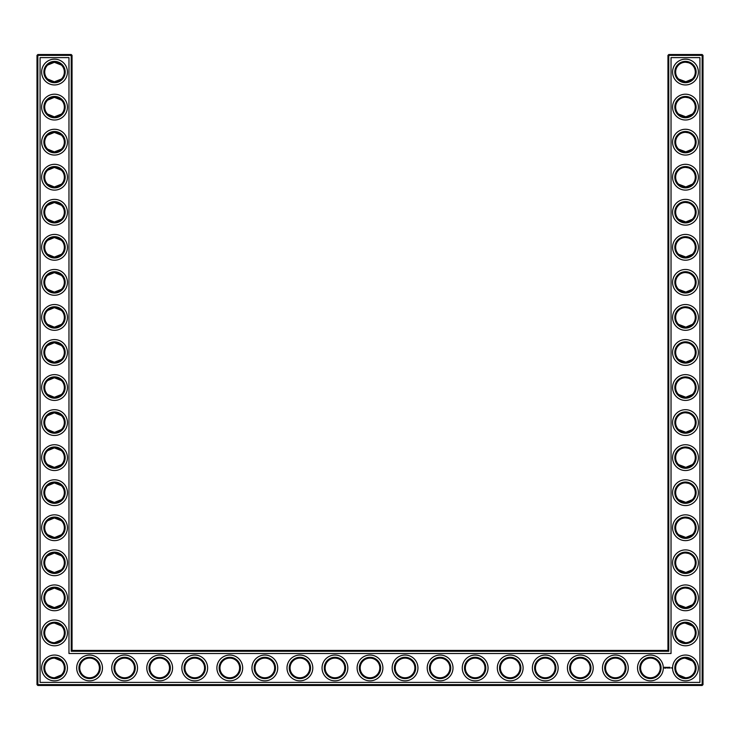 <?xml version="1.0" encoding="UTF-8"?>
<svg xmlns="http://www.w3.org/2000/svg" width="740" height="740" viewBox="0 0 740 740"><rect width="100%" height="100%" fill="white"/><g stroke="black" fill="none" stroke-linecap="round" stroke-linejoin="round"><path stroke-width="1.11" d="M54.205 81.862L61.448 79.014L54.529 81.872L47.61 79.014L53.252 81.788M54.214 62.243L61.448 65.092L54.529 62.234L47.61 65.092L53.271 62.317M54.205 97.292L61.448 100.15L54.529 97.292L47.61 100.15L53.252 97.375M64.343 72.048A9.814 9.814 0 0 0 49.617 63.557A9.814 9.814 0 0 0 49.617 80.549A9.814 9.814 0 0 0 64.343 72.048M64.343 107.106A9.814 9.814 0 0 0 49.617 98.605A9.814 9.814 0 0 0 49.617 115.607A9.814 9.814 0 0 0 64.343 107.106M54.205 116.911L61.448 114.062L54.529 116.92L47.61 114.062L49.201 115.348M50.089 115.856L53.252 116.837M72.048 650.423L72.048 55.37L71.216 54.529L37.842 54.529L37.842 684.63L702.158 684.63L702.158 55.37L667.952 55.37L667.952 650.423L668.784 651.265L71.216 651.265L72.048 650.423L667.952 650.423M37.842 54.529L37 55.37L37 684.63L37.842 685.471L702.158 685.471L703 684.63L703 55.37L702.158 54.529L668.784 54.529L667.952 55.37M692.353 240.315L691.391 239.492M689.828 238.521L688.746 238.058M688.394 237.947L685.591 237.503M692.353 254.31L690.827 255.541M690.244 255.892L688.616 256.614M688.57 256.632L686.535 257.076M686.1 257.113L678.589 254.31M678.58 254.301L685.471 257.132L692.39 254.273M692.353 65.055L691.391 64.223M689.828 63.252L688.746 62.798M688.394 62.687L685.573 62.234M692.353 79.05L690.827 80.281M690.244 80.632L688.616 81.344M688.57 81.363L686.535 81.807M686.1 81.844L678.552 79.014L685.471 81.872L692.39 79.014M692.353 135.161L691.391 134.329M689.828 133.357L688.746 132.904M688.394 132.784L685.591 132.34M692.353 149.156L690.827 150.387M690.244 150.729L688.626 151.45M688.57 151.469L686.535 151.913M686.1 151.95L678.552 149.119L685.471 151.968L692.39 149.119M692.353 170.219L691.391 169.386M689.828 168.415L688.746 167.962M688.394 167.841L685.573 167.397M692.353 184.204L690.827 185.435M690.244 185.786L688.616 186.508M688.57 186.526L686.535 186.97M686.1 187.007L678.552 184.167L685.471 187.026L692.39 184.167M692.353 205.267L691.391 204.434M689.828 203.463L688.746 203.01M688.394 202.89L685.573 202.446M692.353 219.262L690.827 220.483M690.244 220.835L686.535 222.019M686.1 222.056L678.552 219.225L685.471 222.074L692.39 219.225M692.353 275.373L691.391 274.54M689.828 273.569L688.746 273.115M688.394 272.995L685.591 272.551M692.353 289.368L690.827 290.598M690.244 290.94L688.616 291.662M688.57 291.68L686.535 292.124M686.1 292.161L678.589 289.368M678.58 289.358L685.471 292.18L692.39 289.331M692.353 100.113L691.391 99.28M689.828 98.309L688.746 97.856M688.394 97.736L685.591 97.292M692.353 114.099L690.827 115.329M690.244 115.681L688.616 116.402M688.57 116.421L686.535 116.865M686.1 116.901L678.552 114.062L685.471 116.92L692.39 114.062M692.353 310.421L691.391 309.598M689.828 308.626L688.746 308.164M688.394 308.053L685.591 307.609M692.353 324.416L690.827 325.646M690.244 325.998L688.616 326.719M688.57 326.738L686.535 327.182M686.1 327.219L678.552 324.379L685.471 327.237L692.39 324.379M692.27 625.809L689.995 624.181L685.962 623.089M692.353 590.844L691.391 590.011M689.828 589.049L688.746 588.587M688.394 588.476L685.591 588.032M692.353 604.839L690.827 606.069M690.244 606.421L688.616 607.142M688.57 607.161L686.544 607.596M686.1 607.633L678.589 604.839M678.58 604.83L685.471 607.66L692.39 604.802M692.353 485.69L691.391 484.857M689.828 483.886L688.746 483.433M688.394 483.312L685.573 482.868M692.353 499.685L690.827 500.906M690.244 501.257L688.616 501.979M688.57 501.998L686.535 502.441M686.1 502.479L678.552 499.648L685.471 502.497L692.39 499.648M692.353 450.632L691.391 449.8M689.828 448.838L688.746 448.375M688.394 448.264L685.573 447.82M692.353 464.628L690.827 465.858M690.244 466.209L688.616 466.931M688.57 466.949L686.535 467.384M686.1 467.43L678.552 464.591L685.471 467.449L692.39 464.591M692.353 380.526L691.391 379.694M689.828 378.732L688.746 378.269M688.394 378.159L685.573 377.714M692.353 394.522L690.827 395.752M690.244 396.104L688.616 396.825M688.57 396.844L686.544 397.278M686.1 397.325L678.552 394.485L685.471 397.343L692.39 394.485M692.353 345.478L691.391 344.646M689.828 343.675L688.746 343.221M688.394 343.101L685.591 342.657M692.353 359.474L690.827 360.695M690.244 361.046L688.616 361.768M688.57 361.786L686.535 362.23M686.1 362.267L678.552 359.437L685.471 362.286L692.39 359.437M692.353 415.584L691.391 414.752M689.828 413.78L688.746 413.327M688.394 413.207L685.573 412.763M692.353 429.579L690.827 430.8M690.244 431.152L688.616 431.873M688.57 431.892L686.544 432.336M686.1 432.373L678.552 429.542L685.471 432.391L692.39 429.542M692.27 660.866L688.746 658.693L685.962 658.147M692.353 520.738L691.391 519.905M689.828 518.943L688.746 518.481M688.394 518.37L685.591 517.926M692.353 534.733L690.827 535.963M690.244 536.315L688.616 537.037M688.57 537.055L686.535 537.49M686.1 537.536L678.552 534.696L685.471 537.554L692.39 534.696M692.353 555.796L691.391 554.963M689.828 553.992L688.746 553.538M688.394 553.418L685.591 552.974M692.353 569.782L690.827 571.012M690.244 571.363L688.616 572.085M688.57 572.103L686.544 572.547M686.1 572.584L678.552 569.754L685.471 572.603L692.39 569.754M54.205 327.228L61.448 324.379L54.529 327.237L47.61 324.379L53.252 327.154M54.214 307.609L61.448 310.458L54.529 307.609L47.61 310.458L53.243 307.692M54.214 362.286L61.448 359.437L54.529 362.286L47.61 359.437L53.243 362.202M54.205 342.666L61.448 345.515L54.529 342.657L47.61 345.515L53.252 342.74M54.214 397.334L61.448 394.485L54.529 397.343L47.61 394.485L53.243 397.26M54.214 377.714L61.448 380.564L54.529 377.714L47.61 380.564L53.243 377.798M53.058 432.28C56.971 432.447 59.764 431.531 61.448 429.542L54.529 432.391L47.61 429.542L53.012 432.28M54.214 412.772L61.448 415.621L54.529 412.763L47.61 415.621L53.243 412.846M54.205 467.44L61.448 464.591L54.529 467.449L47.61 464.591L53.252 467.365M54.205 447.82L61.448 450.669L54.529 447.82L47.61 450.669L53.252 447.904M54.214 151.968L61.448 149.119L54.529 151.968L47.61 149.119L53.243 151.885M54.205 132.349L61.448 135.198L54.529 132.34L47.61 135.198L49.201 133.912M50.089 133.404L53.252 132.423M54.214 187.017L61.448 184.167L54.529 187.026L47.61 184.167L53.243 186.942M54.205 167.397L61.448 170.246L54.529 167.397L47.61 170.246L53.252 167.481M54.205 222.074L61.448 219.225L54.529 222.074L47.61 219.225L53.252 221.991M54.205 202.455L61.448 205.304L54.529 202.446L47.61 205.304L49.201 204.018M50.089 203.509L53.252 202.529M54.214 257.122L61.448 254.273L54.529 257.132L47.61 254.273L53.243 257.048M54.214 237.503L61.448 240.352L54.529 237.503L47.61 240.352L53.243 237.586M54.205 292.18L61.448 289.331L54.529 292.18L47.61 289.331L49.201 290.617M50.089 291.125L53.252 292.096M54.214 272.561L61.448 275.41L54.529 272.551L47.61 275.41L53.243 272.635M47.61 534.696C52.244 538.295 56.851 538.295 61.448 534.696L54.529 537.554L47.61 534.696M54.205 517.926L61.448 520.775L54.529 517.926L47.61 520.775L53.252 518.009M54.214 502.497L61.448 499.648L54.529 502.497L47.61 499.648L53.243 502.414M54.205 482.878L61.448 485.727L54.529 482.868L47.61 485.727L49.201 484.441M50.089 483.932L53.252 482.952M54.214 572.603L61.448 569.754L54.529 572.603L47.61 569.754L53.28 572.529M54.205 552.984L61.448 555.832L54.529 552.974L47.61 555.832L53.252 553.058M54.214 607.651L61.448 604.802L54.529 607.66L47.61 604.802L53.243 607.577M54.214 588.032L61.448 590.881L54.529 588.032L47.61 590.881L53.252 588.106M65.185 72.048A10.656 10.656 0 0 0 49.201 62.826A10.656 10.656 0 0 0 49.201 81.28A10.656 10.656 0 0 0 65.185 72.048M65.185 107.106A10.656 10.656 0 0 0 49.201 97.874A10.656 10.656 0 0 0 49.201 116.337A10.656 10.656 0 0 0 65.185 107.106M72.048 55.37L37 55.37M71.216 651.265L71.216 54.529M668.784 54.529L668.784 651.265M702.158 54.529L702.158 55.37L703 55.37M703 684.63L702.158 684.63L702.158 685.471M37.842 685.471L37.842 684.63L37 684.63M685.018 237.512L685.702 237.503M685.018 272.561L685.702 272.561M685.018 62.252L685.702 62.243M685.018 97.301L685.702 97.292M685.018 132.358L685.702 132.349M685.018 167.406L685.702 167.397M685.018 202.455L685.702 202.455M685.018 307.618L685.702 307.609M685.018 342.666L685.702 342.666M685.018 623.089L692.39 625.938M685.018 658.147L692.39 660.987M678.552 639.85L685.471 642.709M685.018 588.041L685.702 588.032M685.018 482.878L685.702 482.868M685.018 517.935L685.702 517.926M685.018 447.829L685.702 447.82M685.018 377.724L685.702 377.714M685.018 412.772L685.702 412.763M678.552 674.908L685.471 677.766M685.018 552.984L685.702 552.974M61.448 639.85L54.529 642.709M61.448 660.987L54.529 658.128M61.448 674.908L54.529 677.766M61.448 625.938L54.529 623.08M67.423 72.048A12.904 12.904 0 0 0 48.072 60.883A12.904 12.904 0 0 0 48.072 83.222A12.904 12.904 0 0 0 67.423 72.048M64.343 142.154A9.814 9.814 0 0 0 49.617 133.662A9.814 9.814 0 0 0 49.617 150.655A9.814 9.814 0 0 0 64.343 142.154M67.423 107.106A12.904 12.904 0 0 0 48.072 95.932A12.904 12.904 0 0 0 48.072 118.28A12.904 12.904 0 0 0 67.423 107.106M40.08 682.391L40.08 57.609L68.968 57.609L68.968 653.503L671.032 653.503L671.032 57.609L699.92 57.609L699.92 682.391L40.08 682.391M685.471 202.446A9.814 9.814 0 0 1 693.972 217.172A9.814 9.814 0 0 1 676.971 217.172A9.814 9.814 0 0 1 685.471 202.446M685.471 237.503A9.814 9.814 0 0 1 693.972 252.22A9.814 9.814 0 0 1 676.971 252.22A9.814 9.814 0 0 1 685.471 237.503M685.471 272.551A9.814 9.814 0 0 1 693.972 287.277A9.814 9.814 0 0 1 676.971 287.277A9.814 9.814 0 0 1 685.471 272.551M685.471 62.234A9.814 9.814 0 0 1 693.972 76.96A9.814 9.814 0 0 1 676.971 76.96A9.814 9.814 0 0 1 685.471 62.234M685.471 97.292A9.814 9.814 0 0 1 693.972 112.008A9.814 9.814 0 0 1 676.971 112.008A9.814 9.814 0 0 1 685.471 97.292M685.471 132.34A9.814 9.814 0 0 1 693.972 147.066A9.814 9.814 0 0 1 676.971 147.066A9.814 9.814 0 0 1 685.471 132.34M685.471 167.397A9.814 9.814 0 0 1 693.972 182.114A9.814 9.814 0 0 1 676.971 182.114A9.814 9.814 0 0 1 685.471 167.397M685.471 307.609A9.814 9.814 0 0 1 693.972 322.325A9.814 9.814 0 0 1 676.971 322.325A9.814 9.814 0 0 1 685.471 307.609M229.788 658.128A9.814 9.814 0 0 1 238.289 672.854A9.814 9.814 0 0 1 221.288 672.854A9.814 9.814 0 0 1 229.788 658.128M264.846 658.128A9.814 9.814 0 0 1 273.338 672.854A9.814 9.814 0 0 1 256.345 672.854A9.814 9.814 0 0 1 264.846 658.128M194.74 658.128A9.814 9.814 0 0 1 203.241 672.854A9.814 9.814 0 0 1 186.24 672.854A9.814 9.814 0 0 1 194.74 658.128M299.894 658.128A9.814 9.814 0 0 1 308.395 672.854A9.814 9.814 0 0 1 291.394 672.854A9.814 9.814 0 0 1 299.894 658.128M334.952 658.128A9.814 9.814 0 0 1 343.443 672.854A9.814 9.814 0 0 1 326.451 672.854A9.814 9.814 0 0 1 334.952 658.128M159.683 658.128A9.814 9.814 0 0 1 168.184 672.854A9.814 9.814 0 0 1 151.182 672.854A9.814 9.814 0 0 1 159.683 658.128M89.577 658.128A9.814 9.814 0 0 1 98.078 672.854A9.814 9.814 0 0 1 81.076 672.854A9.814 9.814 0 0 1 89.577 658.128M124.635 658.128A9.814 9.814 0 0 1 133.135 672.854A9.814 9.814 0 0 1 116.134 672.854A9.814 9.814 0 0 1 124.635 658.128M64.343 667.952A9.814 9.814 0 0 0 49.617 659.451A9.814 9.814 0 0 0 49.617 676.443A9.814 9.814 0 0 0 64.343 667.952M685.471 342.657A9.814 9.814 0 0 1 693.972 357.383A9.814 9.814 0 0 1 676.971 357.383A9.814 9.814 0 0 1 685.471 342.657M370 658.128A9.814 9.814 0 0 1 378.501 672.854A9.814 9.814 0 0 1 361.499 672.854A9.814 9.814 0 0 1 370 658.128M580.317 658.128A9.814 9.814 0 0 1 588.818 672.854A9.814 9.814 0 0 1 571.817 672.854A9.814 9.814 0 0 1 580.317 658.128M615.365 658.128A9.814 9.814 0 0 1 623.866 672.854A9.814 9.814 0 0 1 606.865 672.854A9.814 9.814 0 0 1 615.365 658.128M545.26 658.128A9.814 9.814 0 0 1 553.76 672.854A9.814 9.814 0 0 1 536.759 672.854A9.814 9.814 0 0 1 545.26 658.128M510.212 658.128A9.814 9.814 0 0 1 518.712 672.854A9.814 9.814 0 0 1 501.711 672.854A9.814 9.814 0 0 1 510.212 658.128M475.154 658.128A9.814 9.814 0 0 1 483.655 672.854A9.814 9.814 0 0 1 466.663 672.854A9.814 9.814 0 0 1 475.154 658.128M650.423 658.128A9.814 9.814 0 0 1 658.924 672.854A9.814 9.814 0 0 1 641.922 672.854A9.814 9.814 0 0 1 650.423 658.128M685.471 658.128A9.814 9.814 0 0 1 693.972 672.854A9.814 9.814 0 0 1 676.971 672.854A9.814 9.814 0 0 1 685.471 658.128M685.471 623.08A9.814 9.814 0 0 1 693.972 637.806A9.814 9.814 0 0 1 676.971 637.806A9.814 9.814 0 0 1 685.471 623.08M685.471 588.032A9.814 9.814 0 0 1 693.972 602.749A9.814 9.814 0 0 1 676.971 602.749A9.814 9.814 0 0 1 685.471 588.032M685.471 552.974A9.814 9.814 0 0 1 693.972 567.7A9.814 9.814 0 0 1 676.971 567.7A9.814 9.814 0 0 1 685.471 552.974M440.106 658.128A9.814 9.814 0 0 1 448.607 672.854A9.814 9.814 0 0 1 431.605 672.854A9.814 9.814 0 0 1 440.106 658.128M685.471 447.82A9.814 9.814 0 0 1 693.972 462.537A9.814 9.814 0 0 1 676.971 462.537A9.814 9.814 0 0 1 685.471 447.82M685.471 482.868A9.814 9.814 0 0 1 693.972 497.595A9.814 9.814 0 0 1 676.971 497.595A9.814 9.814 0 0 1 685.471 482.868M685.471 517.926A9.814 9.814 0 0 1 693.972 532.643A9.814 9.814 0 0 1 676.971 532.643A9.814 9.814 0 0 1 685.471 517.926M685.471 412.763A9.814 9.814 0 0 1 693.972 427.489A9.814 9.814 0 0 1 676.971 427.489A9.814 9.814 0 0 1 685.471 412.763M405.048 658.128A9.814 9.814 0 0 1 413.549 672.854A9.814 9.814 0 0 1 396.557 672.854A9.814 9.814 0 0 1 405.048 658.128M685.471 377.714A9.814 9.814 0 0 1 693.972 392.431A9.814 9.814 0 0 1 676.971 392.431A9.814 9.814 0 0 1 685.471 377.714M64.343 317.423A9.814 9.814 0 0 0 49.617 308.922A9.814 9.814 0 0 0 49.617 325.924A9.814 9.814 0 0 0 64.343 317.423M64.343 282.365A9.814 9.814 0 0 0 49.617 273.865A9.814 9.814 0 0 0 49.617 290.866A9.814 9.814 0 0 0 64.343 282.365M64.343 352.471A9.814 9.814 0 0 0 49.617 343.971A9.814 9.814 0 0 0 49.617 360.972A9.814 9.814 0 0 0 64.343 352.471M64.343 387.529A9.814 9.814 0 0 0 49.617 379.028A9.814 9.814 0 0 0 49.617 396.029A9.814 9.814 0 0 0 64.343 387.529M64.343 422.577A9.814 9.814 0 0 0 49.617 414.076A9.814 9.814 0 0 0 49.617 431.078A9.814 9.814 0 0 0 64.343 422.577M64.343 457.635A9.814 9.814 0 0 0 49.617 449.134A9.814 9.814 0 0 0 49.617 466.135A9.814 9.814 0 0 0 64.343 457.635M64.343 492.683A9.814 9.814 0 0 0 49.617 484.182A9.814 9.814 0 0 0 49.617 501.184A9.814 9.814 0 0 0 64.343 492.683M64.343 177.212A9.814 9.814 0 0 0 49.617 168.711A9.814 9.814 0 0 0 49.617 185.712A9.814 9.814 0 0 0 64.343 177.212M64.343 212.26A9.814 9.814 0 0 0 49.617 203.759A9.814 9.814 0 0 0 49.617 220.761A9.814 9.814 0 0 0 64.343 212.26M64.343 247.317A9.814 9.814 0 0 0 49.617 238.817A9.814 9.814 0 0 0 49.617 255.818A9.814 9.814 0 0 0 64.343 247.317M64.343 527.74A9.814 9.814 0 0 0 49.617 519.24A9.814 9.814 0 0 0 49.617 536.241A9.814 9.814 0 0 0 64.343 527.74M64.343 562.788A9.814 9.814 0 0 0 49.617 554.288A9.814 9.814 0 0 0 49.617 571.289A9.814 9.814 0 0 0 64.343 562.788M64.343 597.846A9.814 9.814 0 0 0 49.617 589.345A9.814 9.814 0 0 0 49.617 606.337A9.814 9.814 0 0 0 64.343 597.846M64.343 632.894A9.814 9.814 0 0 0 49.617 624.394A9.814 9.814 0 0 0 49.617 641.395A9.814 9.814 0 0 0 64.343 632.894M65.185 142.154A10.656 10.656 0 0 0 49.201 132.932A10.656 10.656 0 0 0 49.201 151.386A10.656 10.656 0 0 0 65.185 142.154M685.471 201.604A10.656 10.656 0 0 1 694.703 217.588A10.656 10.656 0 0 1 676.249 217.588A10.656 10.656 0 0 1 685.471 201.604M685.471 236.661A10.656 10.656 0 0 1 694.703 252.645A10.656 10.656 0 0 1 676.249 252.645A10.656 10.656 0 0 1 685.471 236.661M685.471 271.71A10.656 10.656 0 0 1 694.703 287.693A10.656 10.656 0 0 1 676.249 287.693A10.656 10.656 0 0 1 685.471 271.71M685.471 61.392A10.656 10.656 0 0 1 694.703 77.376A10.656 10.656 0 0 1 676.249 77.376A10.656 10.656 0 0 1 685.471 61.392M685.471 96.45A10.656 10.656 0 0 1 694.703 112.434A10.656 10.656 0 0 1 676.249 112.434A10.656 10.656 0 0 1 685.471 96.45M685.471 131.498A10.656 10.656 0 0 1 694.703 147.482A10.656 10.656 0 0 1 676.249 147.482A10.656 10.656 0 0 1 685.471 131.498M685.471 166.556A10.656 10.656 0 0 1 694.703 182.54A10.656 10.656 0 0 1 676.249 182.54A10.656 10.656 0 0 1 685.471 166.556M685.471 306.767A10.656 10.656 0 0 1 694.703 322.751A10.656 10.656 0 0 1 676.249 322.751A10.656 10.656 0 0 1 685.471 306.767M229.788 657.296A10.656 10.656 0 0 1 239.02 673.28A10.656 10.656 0 0 1 220.557 673.28A10.656 10.656 0 0 1 229.788 657.296M264.846 657.296A10.656 10.656 0 0 1 274.068 673.28A10.656 10.656 0 0 1 255.614 673.28A10.656 10.656 0 0 1 264.846 657.296M194.74 657.296A10.656 10.656 0 0 1 203.963 673.28A10.656 10.656 0 0 1 185.509 673.28A10.656 10.656 0 0 1 194.74 657.296M299.894 657.296A10.656 10.656 0 0 1 309.126 673.28A10.656 10.656 0 0 1 290.663 673.28A10.656 10.656 0 0 1 299.894 657.296M334.952 657.296A10.656 10.656 0 0 1 344.174 673.28A10.656 10.656 0 0 1 325.72 673.28A10.656 10.656 0 0 1 334.952 657.296M159.683 657.296A10.656 10.656 0 0 1 168.914 673.28A10.656 10.656 0 0 1 150.451 673.28A10.656 10.656 0 0 1 159.683 657.296M89.577 657.296A10.656 10.656 0 0 1 98.808 673.28A10.656 10.656 0 0 1 80.355 673.28A10.656 10.656 0 0 1 89.577 657.296M124.635 657.296A10.656 10.656 0 0 1 133.857 673.28A10.656 10.656 0 0 1 115.403 673.28A10.656 10.656 0 0 1 124.635 657.296M65.185 667.952A10.656 10.656 0 0 0 49.201 658.72A10.656 10.656 0 0 0 49.201 677.174A10.656 10.656 0 0 0 65.185 667.952M685.471 341.815A10.656 10.656 0 0 1 694.703 357.799A10.656 10.656 0 0 1 676.249 357.799A10.656 10.656 0 0 1 685.471 341.815M370 657.296A10.656 10.656 0 0 1 379.232 673.28A10.656 10.656 0 0 1 360.769 673.28A10.656 10.656 0 0 1 370 657.296M580.317 657.296A10.656 10.656 0 0 1 589.549 673.28A10.656 10.656 0 0 1 571.086 673.28A10.656 10.656 0 0 1 580.317 657.296M615.365 657.296A10.656 10.656 0 0 1 624.597 673.28A10.656 10.656 0 0 1 606.143 673.28A10.656 10.656 0 0 1 615.365 657.296M545.26 657.296A10.656 10.656 0 0 1 554.491 673.28A10.656 10.656 0 0 1 536.038 673.28A10.656 10.656 0 0 1 545.26 657.296M510.212 657.296A10.656 10.656 0 0 1 519.443 673.28A10.656 10.656 0 0 1 500.98 673.28A10.656 10.656 0 0 1 510.212 657.296M475.154 657.296A10.656 10.656 0 0 1 484.385 673.28A10.656 10.656 0 0 1 465.932 673.28A10.656 10.656 0 0 1 475.154 657.296M650.423 657.296A10.656 10.656 0 0 1 659.645 673.28A10.656 10.656 0 0 1 641.192 673.28A10.656 10.656 0 0 1 650.423 657.296M685.471 657.296A10.656 10.656 0 0 1 694.703 673.28A10.656 10.656 0 0 1 676.249 673.28A10.656 10.656 0 0 1 685.471 657.296M685.471 622.238A10.656 10.656 0 0 1 694.703 638.222A10.656 10.656 0 0 1 676.249 638.222A10.656 10.656 0 0 1 685.471 622.238M685.471 587.19A10.656 10.656 0 0 1 694.703 603.174A10.656 10.656 0 0 1 676.249 603.174A10.656 10.656 0 0 1 685.471 587.19M685.471 552.133A10.656 10.656 0 0 1 694.703 568.116A10.656 10.656 0 0 1 676.249 568.116A10.656 10.656 0 0 1 685.471 552.133M440.106 657.296A10.656 10.656 0 0 1 449.337 673.28A10.656 10.656 0 0 1 430.874 673.28A10.656 10.656 0 0 1 440.106 657.296M685.471 446.979A10.656 10.656 0 0 1 694.703 462.963A10.656 10.656 0 0 1 676.249 462.963A10.656 10.656 0 0 1 685.471 446.979M685.471 482.027A10.656 10.656 0 0 1 694.703 498.011A10.656 10.656 0 0 1 676.249 498.011A10.656 10.656 0 0 1 685.471 482.027M685.471 517.084A10.656 10.656 0 0 1 694.703 533.068A10.656 10.656 0 0 1 676.249 533.068A10.656 10.656 0 0 1 685.471 517.084M685.471 411.921A10.656 10.656 0 0 1 694.703 427.905A10.656 10.656 0 0 1 676.249 427.905A10.656 10.656 0 0 1 685.471 411.921M405.048 657.296A10.656 10.656 0 0 1 414.28 673.28A10.656 10.656 0 0 1 395.826 673.28A10.656 10.656 0 0 1 405.048 657.296M685.471 376.873A10.656 10.656 0 0 1 694.703 392.857A10.656 10.656 0 0 1 676.249 392.857A10.656 10.656 0 0 1 685.471 376.873M65.185 317.423A10.656 10.656 0 0 0 49.201 308.192A10.656 10.656 0 0 0 49.201 326.645A10.656 10.656 0 0 0 65.185 317.423M65.185 282.365A10.656 10.656 0 0 0 49.201 273.143A10.656 10.656 0 0 0 49.201 291.597A10.656 10.656 0 0 0 65.185 282.365M65.185 352.471A10.656 10.656 0 0 0 49.201 343.249A10.656 10.656 0 0 0 49.201 361.703A10.656 10.656 0 0 0 65.185 352.471M65.185 387.529A10.656 10.656 0 0 0 49.201 378.297A10.656 10.656 0 0 0 49.201 396.751A10.656 10.656 0 0 0 65.185 387.529M65.185 422.577A10.656 10.656 0 0 0 49.201 413.355A10.656 10.656 0 0 0 49.201 431.809A10.656 10.656 0 0 0 65.185 422.577M65.185 457.635A10.656 10.656 0 0 0 49.201 448.403A10.656 10.656 0 0 0 49.201 466.857A10.656 10.656 0 0 0 65.185 457.635M65.185 492.683A10.656 10.656 0 0 0 49.201 483.451A10.656 10.656 0 0 0 49.201 501.914A10.656 10.656 0 0 0 65.185 492.683M65.185 177.212A10.656 10.656 0 0 0 49.201 167.98A10.656 10.656 0 0 0 49.201 186.443A10.656 10.656 0 0 0 65.185 177.212M65.185 212.26A10.656 10.656 0 0 0 49.201 203.038A10.656 10.656 0 0 0 49.201 221.491A10.656 10.656 0 0 0 65.185 212.26M65.185 247.317A10.656 10.656 0 0 0 49.201 238.086A10.656 10.656 0 0 0 49.201 256.549A10.656 10.656 0 0 0 65.185 247.317M65.185 527.74A10.656 10.656 0 0 0 49.201 518.509A10.656 10.656 0 0 0 49.201 536.962A10.656 10.656 0 0 0 65.185 527.74M65.185 562.788A10.656 10.656 0 0 0 49.201 553.557A10.656 10.656 0 0 0 49.201 572.02A10.656 10.656 0 0 0 65.185 562.788M65.185 597.846A10.656 10.656 0 0 0 49.201 588.615A10.656 10.656 0 0 0 49.201 607.068A10.656 10.656 0 0 0 65.185 597.846M65.185 632.894A10.656 10.656 0 0 0 49.201 623.663A10.656 10.656 0 0 0 49.201 642.126A10.656 10.656 0 0 0 65.185 632.894M671.522 667.674L671.809 668.174L671.522 667.674M669.866 667.286L670.292 668.054L669.866 667.286M669.552 667.332L669.598 668.054L669.552 667.332M668.951 667.286L669.423 667.332L668.951 668.054L668.951 667.286M668.387 667.758L668.738 667.332L668.081 668.054L668.081 667.286L668.387 667.758M667.369 667.332L667.841 668.054L667.369 667.332M666.916 667.369L666.962 668.054L666.916 667.369M666.019 667.619L666.398 667.286L666.592 667.952L666.019 667.619M664.696 667.156L665.649 667.424L665.251 668.322L664.344 667.915L664.696 667.156M67.423 142.154A12.904 12.904 0 0 0 48.072 130.989A12.904 12.904 0 0 0 48.072 153.328A12.904 12.904 0 0 0 67.423 142.154M685.471 199.365A12.904 12.904 0 0 1 696.645 218.716A12.904 12.904 0 0 1 674.307 218.716A12.904 12.904 0 0 1 685.471 199.365M685.471 234.413A12.904 12.904 0 0 1 696.645 253.764A12.904 12.904 0 0 1 674.307 253.764A12.904 12.904 0 0 1 685.471 234.413M685.471 269.471A12.904 12.904 0 0 1 696.645 288.822A12.904 12.904 0 0 1 674.307 288.822A12.904 12.904 0 0 1 685.471 269.471M685.471 59.154A12.904 12.904 0 0 1 696.645 78.505A12.904 12.904 0 0 1 674.307 78.505A12.904 12.904 0 0 1 685.471 59.154M685.471 94.202A12.904 12.904 0 0 1 696.645 113.553A12.904 12.904 0 0 1 674.307 113.553A12.904 12.904 0 0 1 685.471 94.202M685.471 129.26A12.904 12.904 0 0 1 696.645 148.611A12.904 12.904 0 0 1 674.307 148.611A12.904 12.904 0 0 1 685.471 129.26M685.471 164.308A12.904 12.904 0 0 1 696.645 183.659A12.904 12.904 0 0 1 674.307 183.659A12.904 12.904 0 0 1 685.471 164.308M685.471 304.519A12.904 12.904 0 0 1 696.645 323.87A12.904 12.904 0 0 1 674.307 323.87A12.904 12.904 0 0 1 685.471 304.519M229.788 655.048A12.904 12.904 0 0 1 240.963 674.399A12.904 12.904 0 0 1 218.615 674.399A12.904 12.904 0 0 1 229.788 655.048M264.846 655.048A12.904 12.904 0 0 1 276.011 674.399A12.904 12.904 0 0 1 253.672 674.399A12.904 12.904 0 0 1 264.846 655.048M194.74 655.048A12.904 12.904 0 0 1 205.905 674.399A12.904 12.904 0 0 1 183.566 674.399A12.904 12.904 0 0 1 194.74 655.048M299.894 655.048A12.904 12.904 0 0 1 311.068 674.399A12.904 12.904 0 0 1 288.72 674.399A12.904 12.904 0 0 1 299.894 655.048M334.952 655.048A12.904 12.904 0 0 1 346.117 674.399A12.904 12.904 0 0 1 323.778 674.399A12.904 12.904 0 0 1 334.952 655.048M159.683 655.048A12.904 12.904 0 0 1 170.857 674.399A12.904 12.904 0 0 1 148.509 674.399A12.904 12.904 0 0 1 159.683 655.048M89.577 655.048A12.904 12.904 0 0 1 100.751 674.399A12.904 12.904 0 0 1 78.412 674.399A12.904 12.904 0 0 1 89.577 655.048M124.635 655.048A12.904 12.904 0 0 1 135.799 674.399A12.904 12.904 0 0 1 113.46 674.399A12.904 12.904 0 0 1 124.635 655.048M67.423 667.952A12.904 12.904 0 0 0 48.072 656.778A12.904 12.904 0 0 0 48.072 679.116A12.904 12.904 0 0 0 67.423 667.952M685.471 339.577A12.904 12.904 0 0 1 696.645 358.928A12.904 12.904 0 0 1 674.307 358.928A12.904 12.904 0 0 1 685.471 339.577M370 655.048A12.904 12.904 0 0 1 381.174 674.399A12.904 12.904 0 0 1 358.826 674.399A12.904 12.904 0 0 1 370 655.048M580.317 655.048A12.904 12.904 0 0 1 591.491 674.399A12.904 12.904 0 0 1 569.143 674.399A12.904 12.904 0 0 1 580.317 655.048M615.365 655.048A12.904 12.904 0 0 1 626.54 674.399A12.904 12.904 0 0 1 604.201 674.399A12.904 12.904 0 0 1 615.365 655.048M545.26 655.048A12.904 12.904 0 0 1 556.434 674.399A12.904 12.904 0 0 1 534.095 674.399A12.904 12.904 0 0 1 545.26 655.048M510.212 655.048A12.904 12.904 0 0 1 521.385 674.399A12.904 12.904 0 0 1 499.038 674.399A12.904 12.904 0 0 1 510.212 655.048M475.154 655.048A12.904 12.904 0 0 1 486.328 674.399A12.904 12.904 0 0 1 463.989 674.399A12.904 12.904 0 0 1 475.154 655.048M650.423 655.048A12.904 12.904 0 0 1 661.588 674.399A12.904 12.904 0 0 1 639.249 674.399A12.904 12.904 0 0 1 650.423 655.048M685.471 655.048A12.904 12.904 0 0 1 696.645 674.399A12.904 12.904 0 0 1 674.307 674.399A12.904 12.904 0 0 1 685.471 655.048M685.471 620A12.904 12.904 0 0 1 696.645 639.341A12.904 12.904 0 0 1 674.307 639.341A12.904 12.904 0 0 1 685.471 620M685.471 584.942A12.904 12.904 0 0 1 696.645 604.293A12.904 12.904 0 0 1 674.307 604.293A12.904 12.904 0 0 1 685.471 584.942M685.471 549.894A12.904 12.904 0 0 1 696.645 569.236A12.904 12.904 0 0 1 674.307 569.236A12.904 12.904 0 0 1 685.471 549.894M440.106 655.048A12.904 12.904 0 0 1 451.28 674.399A12.904 12.904 0 0 1 428.932 674.399A12.904 12.904 0 0 1 440.106 655.048M685.471 444.731A12.904 12.904 0 0 1 696.645 464.082A12.904 12.904 0 0 1 674.307 464.082A12.904 12.904 0 0 1 685.471 444.731M685.471 479.788A12.904 12.904 0 0 1 696.645 499.13A12.904 12.904 0 0 1 674.307 499.13A12.904 12.904 0 0 1 685.471 479.788M685.471 514.837A12.904 12.904 0 0 1 696.645 534.188A12.904 12.904 0 0 1 674.307 534.188A12.904 12.904 0 0 1 685.471 514.837M685.471 409.683A12.904 12.904 0 0 1 696.645 429.024A12.904 12.904 0 0 1 674.307 429.024A12.904 12.904 0 0 1 685.471 409.683M405.048 655.048A12.904 12.904 0 0 1 416.222 674.399A12.904 12.904 0 0 1 393.884 674.399A12.904 12.904 0 0 1 405.048 655.048M685.471 374.625A12.904 12.904 0 0 1 696.645 393.976A12.904 12.904 0 0 1 674.307 393.976A12.904 12.904 0 0 1 685.471 374.625M67.423 317.423A12.904 12.904 0 0 0 48.072 306.249A12.904 12.904 0 0 0 48.072 328.588A12.904 12.904 0 0 0 67.423 317.423M67.423 282.365A12.904 12.904 0 0 0 48.072 271.201A12.904 12.904 0 0 0 48.072 293.539A12.904 12.904 0 0 0 67.423 282.365M67.423 352.471A12.904 12.904 0 0 0 48.072 341.307A12.904 12.904 0 0 0 48.072 363.645A12.904 12.904 0 0 0 67.423 352.471M67.423 387.529A12.904 12.904 0 0 0 48.072 376.355A12.904 12.904 0 0 0 48.072 398.694A12.904 12.904 0 0 0 67.423 387.529M67.423 422.577A12.904 12.904 0 0 0 48.072 411.412A12.904 12.904 0 0 0 48.072 433.751A12.904 12.904 0 0 0 67.423 422.577M67.423 457.635A12.904 12.904 0 0 0 48.072 446.461A12.904 12.904 0 0 0 48.072 468.799A12.904 12.904 0 0 0 67.423 457.635M67.423 492.683A12.904 12.904 0 0 0 48.072 481.509A12.904 12.904 0 0 0 48.072 503.857A12.904 12.904 0 0 0 67.423 492.683M67.423 177.212A12.904 12.904 0 0 0 48.072 166.037A12.904 12.904 0 0 0 48.072 188.386A12.904 12.904 0 0 0 67.423 177.212M67.423 212.26A12.904 12.904 0 0 0 48.072 201.095A12.904 12.904 0 0 0 48.072 223.434A12.904 12.904 0 0 0 67.423 212.26M67.423 247.317A12.904 12.904 0 0 0 48.072 236.143A12.904 12.904 0 0 0 48.072 258.491A12.904 12.904 0 0 0 67.423 247.317M67.423 527.74A12.904 12.904 0 0 0 48.072 516.566A12.904 12.904 0 0 0 48.072 538.905A12.904 12.904 0 0 0 67.423 527.74M67.423 562.788A12.904 12.904 0 0 0 48.072 551.615A12.904 12.904 0 0 0 48.072 573.962A12.904 12.904 0 0 0 67.423 562.788M67.423 597.846A12.904 12.904 0 0 0 48.072 586.672A12.904 12.904 0 0 0 48.072 609.011A12.904 12.904 0 0 0 67.423 597.846M67.423 632.894A12.904 12.904 0 0 0 48.072 621.72A12.904 12.904 0 0 0 48.072 644.068A12.904 12.904 0 0 0 67.423 632.894M665.13 667.351L664.862 667.989L665.13 667.351"/></g></svg>
